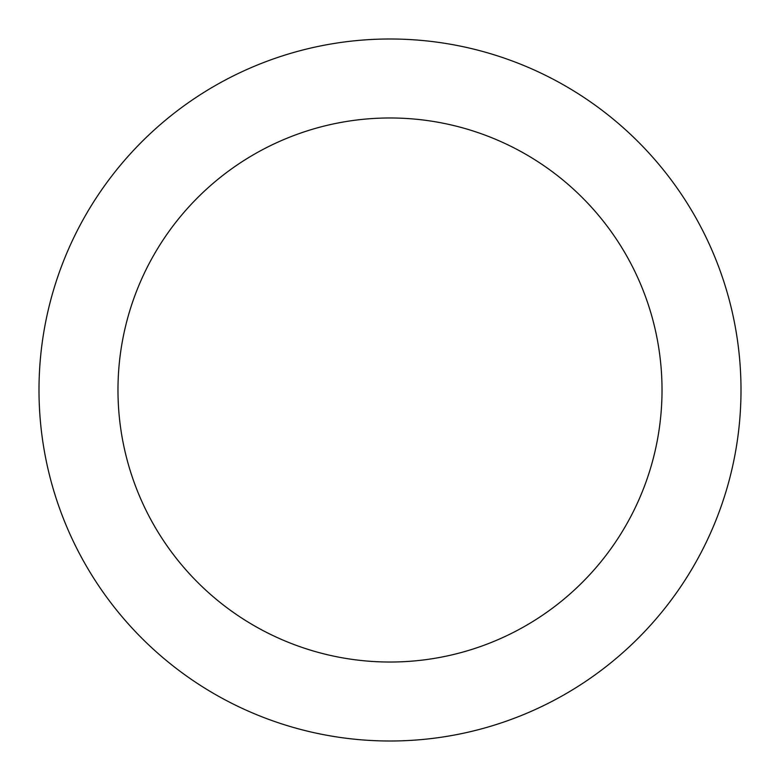 <?xml version="1.0" encoding="UTF-8"?>
<svg xmlns="http://www.w3.org/2000/svg" width="780" height="780" viewBox="0 0 780 780"><rect width="100%" height="100%" fill="white"/><g stroke="black" fill="none" stroke-linecap="round" stroke-linejoin="round"><path stroke-width="1.17" d="M390 662.025A272.025 272.025 0 0 0 625.579 253.987A272.025 272.025 0 0 0 154.421 253.987A272.025 272.025 0 0 0 390 662.025M390 741A351 351 0 0 0 693.976 214.5A351 351 0 0 0 86.024 214.5A351 351 0 0 0 390 741"/></g></svg>
